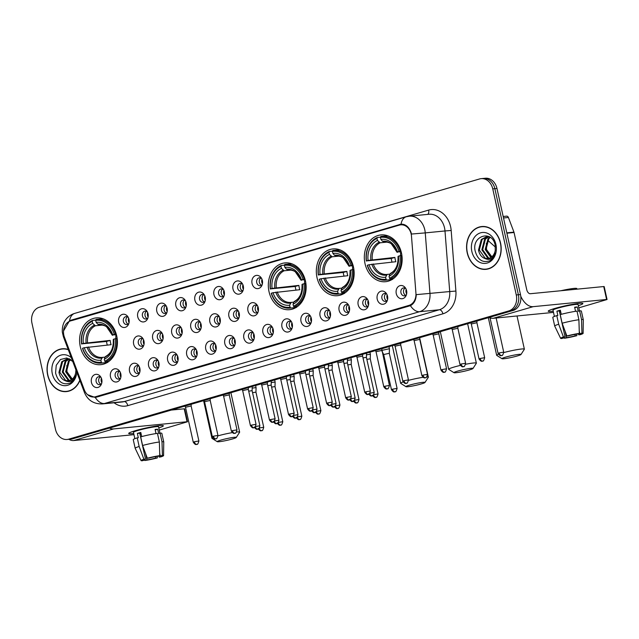 <?xml version="1.0" encoding="UTF-8"?>
<svg xmlns="http://www.w3.org/2000/svg" width="639" height="639" viewBox="0 0 639 639"><rect width="100%" height="100%" fill="white"/><g stroke="black" fill="none" stroke-linecap="round" stroke-linejoin="round"><path stroke-width="0.96" d="M269.003 291.6A23.499 18.866 -95.6 0 0 289.515 309.683A23.499 18.866 -95.6 0 0 305.458 280.976A23.499 18.866 -95.6 0 0 284.946 262.901A23.499 18.866 -95.6 0 0 269.003 291.6M317.008 277.614A23.499 18.866 -95.6 0 0 337.52 295.689A23.499 18.866 -95.6 0 0 353.463 266.99A23.499 18.866 -95.6 0 0 332.951 248.906A23.499 18.866 -95.6 0 0 317.008 277.614M365.013 263.619A23.499 18.866 -95.6 0 0 385.525 281.703A23.499 18.866 -95.6 0 0 401.468 253.004A23.499 18.866 -95.6 0 0 380.956 234.92A23.499 18.866 -95.6 0 0 365.013 263.619M80.274 346.594A23.499 18.866 -95.6 0 0 100.786 364.669A23.499 18.866 -95.6 0 0 116.729 335.97A23.499 18.866 -95.6 0 0 96.217 317.895A23.499 18.866 -95.6 0 0 80.274 346.594M120.819 373.895A6.654 5.344 84.4 0 1 120.332 378.879A6.654 5.344 84.4 0 1 115.02 381.946A6.654 5.344 84.4 0 1 110.499 376.898A6.654 5.344 84.4 0 1 113.039 369.47A6.654 5.344 84.4 0 1 119.573 371.075A6.654 5.344 84.4 0 1 120.819 373.895M120.116 371.962A3.994 3.203 -95.6 0 0 117.903 371.163A3.994 3.203 -95.6 0 0 115.196 376.044A3.994 3.203 -95.6 0 0 118.678 379.111A3.994 3.203 -95.6 0 0 120.699 377.897M139.869 368.344A6.654 5.344 84.4 0 1 139.382 373.328A6.654 5.344 84.4 0 1 134.078 376.395A6.654 5.344 84.4 0 1 129.549 371.347A6.654 5.344 84.4 0 1 132.089 363.918A6.654 5.344 84.4 0 1 138.623 365.524A6.654 5.344 84.4 0 1 139.869 368.344M139.174 366.411A3.994 3.203 -95.6 0 0 136.954 365.612A3.994 3.203 -95.6 0 0 134.246 370.492A3.994 3.203 -95.6 0 0 137.728 373.559A3.994 3.203 -95.6 0 0 139.749 372.345M158.919 362.792A6.654 5.344 84.4 0 1 158.44 367.776A6.654 5.344 84.4 0 1 153.128 370.844A6.654 5.344 84.4 0 1 148.599 365.796A6.654 5.344 84.4 0 1 151.139 358.367A6.654 5.344 84.4 0 1 157.673 359.973A6.654 5.344 84.4 0 1 158.919 362.792M158.224 360.859A3.994 3.203 -95.6 0 0 156.004 360.061A3.994 3.203 -95.6 0 0 153.296 364.941A3.994 3.203 -95.6 0 0 156.779 368.008A3.994 3.203 -95.6 0 0 158.799 366.794M177.969 357.241A6.654 5.344 84.4 0 1 177.49 362.225A6.654 5.344 84.4 0 1 172.179 365.292A6.654 5.344 84.4 0 1 167.658 360.244A6.654 5.344 84.4 0 1 170.19 352.816A6.654 5.344 84.4 0 1 176.723 354.421A6.654 5.344 84.4 0 1 177.969 357.241M177.275 355.308A3.994 3.203 -95.6 0 0 175.054 354.509A3.994 3.203 -95.6 0 0 172.346 359.39A3.994 3.203 -95.6 0 0 175.829 362.457A3.994 3.203 -95.6 0 0 177.85 361.243M197.02 351.69A6.654 5.344 84.4 0 1 196.54 356.674A6.654 5.344 84.4 0 1 191.229 359.741A6.654 5.344 84.4 0 1 186.708 354.693A6.654 5.344 84.4 0 1 189.248 347.265A6.654 5.344 84.4 0 1 195.774 348.87A6.654 5.344 84.4 0 1 197.02 351.69M196.325 349.757A3.994 3.203 -95.6 0 0 194.104 348.958A3.994 3.203 -95.6 0 0 191.396 353.83A3.994 3.203 -95.6 0 0 194.887 356.905A3.994 3.203 -95.6 0 0 196.908 355.691M216.07 346.138A6.654 5.344 84.4 0 1 215.591 351.123A6.654 5.344 84.4 0 1 210.279 354.19A6.654 5.344 84.4 0 1 205.758 349.142A6.654 5.344 84.4 0 1 208.298 341.713A6.654 5.344 84.4 0 1 214.832 343.319A6.654 5.344 84.4 0 1 216.07 346.138M215.375 344.205A3.994 3.203 -95.6 0 0 213.162 343.407A3.994 3.203 -95.6 0 0 210.455 348.279A3.994 3.203 -95.6 0 0 213.937 351.354A3.994 3.203 -95.6 0 0 215.958 350.14M235.128 340.587A6.654 5.344 84.4 0 1 234.641 345.571A6.654 5.344 84.4 0 1 229.329 348.638A6.654 5.344 84.4 0 1 224.808 343.59A6.654 5.344 84.4 0 1 227.348 336.162A6.654 5.344 84.4 0 1 233.882 337.767A6.654 5.344 84.4 0 1 235.128 340.587M234.425 338.654A3.994 3.203 -95.6 0 0 232.213 337.855A3.994 3.203 -95.6 0 0 229.505 342.728A3.994 3.203 -95.6 0 0 232.987 345.803A3.994 3.203 -95.6 0 0 235.008 344.589M254.178 335.036A6.654 5.344 84.4 0 1 253.691 340.02A6.654 5.344 84.4 0 1 248.379 343.087A6.654 5.344 84.4 0 1 243.858 338.039A6.654 5.344 84.4 0 1 246.398 330.611A6.654 5.344 84.4 0 1 252.932 332.216A6.654 5.344 84.4 0 1 254.178 335.036M253.475 333.103A3.994 3.203 -95.6 0 0 251.263 332.304A3.994 3.203 -95.6 0 0 248.555 337.176A3.994 3.203 -95.6 0 0 252.038 340.252A3.994 3.203 -95.6 0 0 254.058 339.037M273.228 329.484A6.654 5.344 84.4 0 1 272.741 334.469A6.654 5.344 84.4 0 1 267.429 337.536A6.654 5.344 84.4 0 1 262.909 332.488A6.654 5.344 84.4 0 1 265.449 325.059A6.654 5.344 84.4 0 1 271.982 326.665A6.654 5.344 84.4 0 1 273.228 329.484M272.534 327.551A3.994 3.203 -95.6 0 0 270.313 326.753A3.994 3.203 -95.6 0 0 267.605 331.625A3.994 3.203 -95.6 0 0 271.088 334.7A3.994 3.203 -95.6 0 0 273.109 333.486M292.279 323.933A6.654 5.344 84.4 0 1 291.791 328.917A6.654 5.344 84.4 0 1 286.488 331.984A6.654 5.344 84.4 0 1 281.959 326.936A6.654 5.344 84.4 0 1 284.499 319.508A6.654 5.344 84.4 0 1 291.033 321.113A6.654 5.344 84.4 0 1 292.279 323.933M291.584 322A3.994 3.203 -95.6 0 0 289.363 321.201A3.994 3.203 -95.6 0 0 286.655 326.074A3.994 3.203 -95.6 0 0 290.138 329.149A3.994 3.203 -95.6 0 0 292.159 327.935M311.329 318.374A6.654 5.344 84.4 0 1 310.85 323.366A6.654 5.344 84.4 0 1 305.538 326.433A6.654 5.344 84.4 0 1 301.017 321.385A6.654 5.344 84.4 0 1 303.549 313.957A6.654 5.344 84.4 0 1 310.083 315.562A6.654 5.344 84.4 0 1 311.329 318.374M310.634 316.449A3.994 3.203 -95.6 0 0 308.413 315.65A3.994 3.203 -95.6 0 0 305.706 320.522A3.994 3.203 -95.6 0 0 309.188 323.598A3.994 3.203 -95.6 0 0 311.209 322.383M330.379 312.822A6.654 5.344 84.4 0 1 329.9 317.815A6.654 5.344 84.4 0 1 324.588 320.882A6.654 5.344 84.4 0 1 320.067 315.834A6.654 5.344 84.4 0 1 322.607 308.405A6.654 5.344 84.4 0 1 329.133 310.011A6.654 5.344 84.4 0 1 330.379 312.822M329.684 310.897A3.994 3.203 -95.6 0 0 327.464 310.099A3.994 3.203 -95.6 0 0 324.756 314.971A3.994 3.203 -95.6 0 0 328.238 318.046A3.994 3.203 -95.6 0 0 330.267 316.832M349.429 307.271A6.654 5.344 84.4 0 1 348.95 312.263A6.654 5.344 84.4 0 1 343.638 315.331A6.654 5.344 84.4 0 1 339.117 310.282A6.654 5.344 84.4 0 1 341.657 302.854A6.654 5.344 84.4 0 1 348.183 304.46A6.654 5.344 84.4 0 1 349.429 307.271M348.734 305.346A3.994 3.203 -95.6 0 0 346.522 304.547A3.994 3.203 -95.6 0 0 343.814 309.42A3.994 3.203 -95.6 0 0 347.296 312.495A3.994 3.203 -95.6 0 0 349.317 311.281M368.487 301.72A6.654 5.344 84.4 0 1 368 306.712A6.654 5.344 84.4 0 1 362.688 309.779A6.654 5.344 84.4 0 1 358.167 304.731A6.654 5.344 84.4 0 1 360.708 297.303A6.654 5.344 84.4 0 1 367.241 298.908A6.654 5.344 84.4 0 1 368.487 301.72M367.784 299.795A3.994 3.203 -95.6 0 0 365.572 298.996A3.994 3.203 -95.6 0 0 362.864 303.868A3.994 3.203 -95.6 0 0 366.347 306.944A3.994 3.203 -95.6 0 0 368.368 305.73M387.538 296.169A6.654 5.344 84.4 0 1 387.05 301.161A6.654 5.344 84.4 0 1 381.739 304.228A6.654 5.344 84.4 0 1 377.218 299.18A6.654 5.344 84.4 0 1 379.758 291.751A6.654 5.344 84.4 0 1 386.291 293.357A6.654 5.344 84.4 0 1 387.538 296.169M386.835 294.244A3.994 3.203 -95.6 0 0 384.622 293.445A3.994 3.203 -95.6 0 0 381.914 298.317A3.994 3.203 -95.6 0 0 385.397 301.392A3.994 3.203 -95.6 0 0 387.418 300.178M406.588 290.617A6.654 5.344 84.4 0 1 406.1 295.609A6.654 5.344 84.4 0 1 400.789 298.677A6.654 5.344 84.4 0 1 396.268 293.628A6.654 5.344 84.4 0 1 398.808 286.2A6.654 5.344 84.4 0 1 405.342 287.806A6.654 5.344 84.4 0 1 406.588 290.617M405.893 288.692A3.994 3.203 -95.6 0 0 403.672 287.893A3.994 3.203 -95.6 0 0 400.965 292.766A3.994 3.203 -95.6 0 0 404.447 295.841A3.994 3.203 -95.6 0 0 406.468 294.627M101.769 379.446A6.654 5.344 84.4 0 1 101.281 384.43A6.654 5.344 84.4 0 1 95.97 387.498A6.654 5.344 84.4 0 1 91.449 382.449A6.654 5.344 84.4 0 1 93.989 375.021A6.654 5.344 84.4 0 1 100.523 376.627A6.654 5.344 84.4 0 1 101.769 379.446M101.066 377.513A3.994 3.203 -95.6 0 0 98.853 376.714A3.994 3.203 -95.6 0 0 96.146 381.595A3.994 3.203 -95.6 0 0 99.628 384.662A3.994 3.203 -95.6 0 0 101.649 383.448M143.967 341.074A6.654 5.344 84.4 0 1 143.479 346.058A6.654 5.344 84.4 0 1 138.168 349.126A6.654 5.344 84.4 0 1 133.647 344.078A6.654 5.344 84.4 0 1 136.187 336.649A6.654 5.344 84.4 0 1 142.721 338.255A6.654 5.344 84.4 0 1 143.967 341.074M143.264 339.141A3.994 3.203 -95.6 0 0 141.051 338.351A3.994 3.203 -95.6 0 0 138.343 343.223A3.994 3.203 -95.6 0 0 141.826 346.29A3.994 3.203 -95.6 0 0 143.847 345.076M163.017 335.523A6.654 5.344 84.4 0 1 162.53 340.507A6.654 5.344 84.4 0 1 157.218 343.574A6.654 5.344 84.4 0 1 152.697 338.526A6.654 5.344 84.4 0 1 155.237 331.098A6.654 5.344 84.4 0 1 161.771 332.703A6.654 5.344 84.4 0 1 163.017 335.523M162.322 333.59A3.994 3.203 -95.6 0 0 160.101 332.791A3.994 3.203 -95.6 0 0 157.394 337.672A3.994 3.203 -95.6 0 0 160.876 340.739A3.994 3.203 -95.6 0 0 162.897 339.525M182.067 329.972A6.654 5.344 84.4 0 1 181.58 334.956A6.654 5.344 84.4 0 1 176.276 338.023A6.654 5.344 84.4 0 1 171.747 332.975A6.654 5.344 84.4 0 1 174.287 325.547A6.654 5.344 84.4 0 1 180.821 327.152A6.654 5.344 84.4 0 1 182.067 329.972M181.372 328.039A3.994 3.203 -95.6 0 0 179.152 327.24A3.994 3.203 -95.6 0 0 176.444 332.12A3.994 3.203 -95.6 0 0 179.926 335.187A3.994 3.203 -95.6 0 0 181.947 333.973M201.117 324.42A6.654 5.344 84.4 0 1 200.638 329.404A6.654 5.344 84.4 0 1 195.326 332.472A6.654 5.344 84.4 0 1 190.805 327.424A6.654 5.344 84.4 0 1 193.337 319.995A6.654 5.344 84.4 0 1 199.871 321.601A6.654 5.344 84.4 0 1 201.117 324.42M200.422 322.487A3.994 3.203 -95.6 0 0 198.202 321.689A3.994 3.203 -95.6 0 0 195.494 326.569A3.994 3.203 -95.6 0 0 198.977 329.636A3.994 3.203 -95.6 0 0 200.997 328.422M220.167 318.869A6.654 5.344 84.4 0 1 219.688 323.853A6.654 5.344 84.4 0 1 214.377 326.92A6.654 5.344 84.4 0 1 209.856 321.872A6.654 5.344 84.4 0 1 212.396 314.444A6.654 5.344 84.4 0 1 218.921 316.049A6.654 5.344 84.4 0 1 220.167 318.869M219.473 316.936A3.994 3.203 -95.6 0 0 217.252 316.137A3.994 3.203 -95.6 0 0 214.544 321.018A3.994 3.203 -95.6 0 0 218.027 324.085A3.994 3.203 -95.6 0 0 220.048 322.871M239.218 313.318A6.654 5.344 84.4 0 1 238.738 318.302A6.654 5.344 84.4 0 1 233.427 321.369A6.654 5.344 84.4 0 1 228.906 316.321A6.654 5.344 84.4 0 1 231.446 308.893A6.654 5.344 84.4 0 1 237.972 310.498A6.654 5.344 84.4 0 1 239.218 313.318M238.523 311.385A3.994 3.203 -95.6 0 0 236.302 310.586A3.994 3.203 -95.6 0 0 233.602 315.466A3.994 3.203 -95.6 0 0 237.085 318.534A3.994 3.203 -95.6 0 0 239.106 317.319M258.276 307.766A6.654 5.344 84.4 0 1 257.789 312.751A6.654 5.344 84.4 0 1 252.477 315.818A6.654 5.344 84.4 0 1 247.956 310.77A6.654 5.344 84.4 0 1 250.496 303.341A6.654 5.344 84.4 0 1 257.03 304.947A6.654 5.344 84.4 0 1 258.276 307.766M257.573 305.833A3.994 3.203 -95.6 0 0 255.36 305.035A3.994 3.203 -95.6 0 0 252.653 309.915A3.994 3.203 -95.6 0 0 256.135 312.982A3.994 3.203 -95.6 0 0 258.156 311.768M129.006 319.356A6.654 5.344 84.4 0 1 128.527 324.34A6.654 5.344 84.4 0 1 123.215 327.416A6.654 5.344 84.4 0 1 118.694 322.36A6.654 5.344 84.4 0 1 121.234 314.931A6.654 5.344 84.4 0 1 127.76 316.537A6.654 5.344 84.4 0 1 129.006 319.356M128.311 317.423A3.994 3.203 -95.6 0 0 126.091 316.632A3.994 3.203 -95.6 0 0 123.383 321.505A3.994 3.203 -95.6 0 0 126.873 324.572A3.994 3.203 -95.6 0 0 128.894 323.366M148.056 313.805A6.654 5.344 84.4 0 1 147.577 318.789A6.654 5.344 84.4 0 1 142.265 321.864A6.654 5.344 84.4 0 1 137.744 316.808A6.654 5.344 84.4 0 1 140.284 309.38A6.654 5.344 84.4 0 1 146.818 310.985A6.654 5.344 84.4 0 1 148.056 313.805M147.361 311.872A3.994 3.203 -95.6 0 0 145.149 311.081A3.994 3.203 -95.6 0 0 142.441 315.954A3.994 3.203 -95.6 0 0 145.924 319.021A3.994 3.203 -95.6 0 0 147.944 317.815M167.114 308.254A6.654 5.344 84.4 0 1 166.627 313.238A6.654 5.344 84.4 0 1 161.316 316.313A6.654 5.344 84.4 0 1 156.795 311.257A6.654 5.344 84.4 0 1 159.335 303.829A6.654 5.344 84.4 0 1 165.868 305.434A6.654 5.344 84.4 0 1 167.114 308.254M166.412 306.321A3.994 3.203 -95.6 0 0 164.199 305.53A3.994 3.203 -95.6 0 0 161.491 310.402A3.994 3.203 -95.6 0 0 164.974 313.469A3.994 3.203 -95.6 0 0 166.995 312.263M186.165 302.702A6.654 5.344 84.4 0 1 185.677 307.686A6.654 5.344 84.4 0 1 180.366 310.762A6.654 5.344 84.4 0 1 175.845 305.706A6.654 5.344 84.4 0 1 178.385 298.277A6.654 5.344 84.4 0 1 184.919 299.883A6.654 5.344 84.4 0 1 186.165 302.702M185.462 300.769A3.994 3.203 -95.6 0 0 183.249 299.979A3.994 3.203 -95.6 0 0 180.541 304.851A3.994 3.203 -95.6 0 0 184.024 307.918A3.994 3.203 -95.6 0 0 186.045 306.712M205.215 297.151A6.654 5.344 84.4 0 1 204.728 302.135A6.654 5.344 84.4 0 1 199.416 305.21A6.654 5.344 84.4 0 1 194.895 300.154A6.654 5.344 84.4 0 1 197.435 292.726A6.654 5.344 84.4 0 1 203.969 294.331A6.654 5.344 84.4 0 1 205.215 297.151M204.52 295.218A3.994 3.203 -95.6 0 0 202.299 294.427A3.994 3.203 -95.6 0 0 199.592 299.3A3.994 3.203 -95.6 0 0 203.074 302.367A3.994 3.203 -95.6 0 0 205.095 301.161M224.265 291.6A6.654 5.344 84.4 0 1 223.778 296.584A6.654 5.344 84.4 0 1 218.474 299.659A6.654 5.344 84.4 0 1 213.945 294.603A6.654 5.344 84.4 0 1 216.485 287.175A6.654 5.344 84.4 0 1 223.019 288.78A6.654 5.344 84.4 0 1 224.265 291.6M223.57 289.667A3.994 3.203 -95.6 0 0 221.35 288.876A3.994 3.203 -95.6 0 0 218.642 293.748A3.994 3.203 -95.6 0 0 222.124 296.815A3.994 3.203 -95.6 0 0 224.145 295.609M243.315 286.048A6.654 5.344 84.4 0 1 242.836 291.033A6.654 5.344 84.4 0 1 237.524 294.108A6.654 5.344 84.4 0 1 233.003 289.052A6.654 5.344 84.4 0 1 235.535 281.623A6.654 5.344 84.4 0 1 242.069 283.229A6.654 5.344 84.4 0 1 243.315 286.048M242.62 284.115A3.994 3.203 -95.6 0 0 240.4 283.325A3.994 3.203 -95.6 0 0 237.692 288.197A3.994 3.203 -95.6 0 0 241.175 291.264A3.994 3.203 -95.6 0 0 243.195 290.058M262.365 280.497A6.654 5.344 84.4 0 1 261.886 285.481A6.654 5.344 84.4 0 1 256.574 288.556A6.654 5.344 84.4 0 1 252.054 283.5A6.654 5.344 84.4 0 1 254.594 276.072A6.654 5.344 84.4 0 1 261.119 277.677A6.654 5.344 84.4 0 1 262.365 280.497M261.671 278.564A3.994 3.203 -95.6 0 0 259.45 277.773A3.994 3.203 -95.6 0 0 256.742 282.646A3.994 3.203 -95.6 0 0 260.225 285.713A3.994 3.203 -95.6 0 0 262.254 284.507M119.956 378.631A3.994 3.203 84.4 0 1 117.824 375.78A3.994 3.203 84.4 0 1 119.253 371.395M139.006 373.08A3.994 3.203 84.4 0 1 136.882 370.229A3.994 3.203 84.4 0 1 138.304 365.843M158.065 367.529A3.994 3.203 84.4 0 1 155.932 364.677A3.994 3.203 84.4 0 1 157.354 360.292M177.115 361.97A3.994 3.203 84.4 0 1 174.982 359.126A3.994 3.203 84.4 0 1 176.404 354.741M196.165 356.418A3.994 3.203 84.4 0 1 194.032 353.575A3.994 3.203 84.4 0 1 195.454 349.19M215.215 350.867A3.994 3.203 84.4 0 1 213.083 348.023A3.994 3.203 84.4 0 1 214.512 343.638M234.265 345.316A3.994 3.203 84.4 0 1 232.133 342.472A3.994 3.203 84.4 0 1 233.562 338.079M253.316 339.764A3.994 3.203 84.4 0 1 251.183 336.921A3.994 3.203 84.4 0 1 252.613 332.528M272.366 334.213A3.994 3.203 84.4 0 1 270.233 331.369A3.994 3.203 84.4 0 1 271.663 326.976M291.424 328.662A3.994 3.203 84.4 0 1 289.291 325.818A3.994 3.203 84.4 0 1 290.713 321.425M310.474 323.11A3.994 3.203 84.4 0 1 308.341 320.267A3.994 3.203 84.4 0 1 309.763 315.874M329.524 317.559A3.994 3.203 84.4 0 1 327.392 314.715A3.994 3.203 84.4 0 1 328.813 310.322M348.574 312.008A3.994 3.203 84.4 0 1 346.442 309.164A3.994 3.203 84.4 0 1 347.872 304.771M367.625 306.456A3.994 3.203 84.4 0 1 365.492 303.613A3.994 3.203 84.4 0 1 366.922 299.22M386.675 300.905A3.994 3.203 84.4 0 1 384.542 298.062A3.994 3.203 84.4 0 1 385.972 293.668M405.725 295.354A3.994 3.203 84.4 0 1 403.592 292.51A3.994 3.203 84.4 0 1 405.022 288.117M100.906 384.183A3.994 3.203 84.4 0 1 98.773 381.331A3.994 3.203 84.4 0 1 100.203 376.946M143.104 345.811A3.994 3.203 84.4 0 1 140.971 342.967A3.994 3.203 84.4 0 1 142.401 338.574M162.154 340.26A3.994 3.203 84.4 0 1 160.022 337.416A3.994 3.203 84.4 0 1 161.451 333.023M181.212 334.708A3.994 3.203 84.4 0 1 179.08 331.857A3.994 3.203 84.4 0 1 180.502 327.472M200.263 329.157A3.994 3.203 84.4 0 1 198.13 326.305A3.994 3.203 84.4 0 1 199.552 321.92M219.313 323.606A3.994 3.203 84.4 0 1 217.18 320.754A3.994 3.203 84.4 0 1 218.602 316.369M238.363 318.054A3.994 3.203 84.4 0 1 236.23 315.203A3.994 3.203 84.4 0 1 237.652 310.818M257.413 312.503A3.994 3.203 84.4 0 1 255.281 309.651A3.994 3.203 84.4 0 1 256.71 305.266M128.151 324.093A3.994 3.203 84.4 0 1 126.019 321.249A3.994 3.203 84.4 0 1 127.441 316.856M147.202 318.541A3.994 3.203 84.4 0 1 145.069 315.698A3.994 3.203 84.4 0 1 146.499 311.305M166.252 312.99A3.994 3.203 84.4 0 1 164.119 310.147A3.994 3.203 84.4 0 1 165.549 305.754M185.302 307.439A3.994 3.203 84.4 0 1 183.169 304.595A3.994 3.203 84.4 0 1 184.599 300.202M204.352 301.888A3.994 3.203 84.4 0 1 202.22 299.044A3.994 3.203 84.4 0 1 203.649 294.651M223.41 296.336A3.994 3.203 84.4 0 1 221.278 293.493A3.994 3.203 84.4 0 1 222.699 289.1M242.461 290.785A3.994 3.203 84.4 0 1 240.328 287.941A3.994 3.203 84.4 0 1 241.75 283.548M261.511 285.234A3.994 3.203 84.4 0 1 259.378 282.39A3.994 3.203 84.4 0 1 260.8 277.997M64.443 337.248A11.973 9.609 84.4 0 1 63.852 335.267A11.973 9.609 84.4 0 1 70.562 320.914L399.311 225.12A11.973 9.609 84.4 0 1 400.733 224.848A11.973 9.609 84.4 0 1 411.484 236.118L415.925 293.125A11.973 9.609 84.4 0 1 408.92 305.41L95.562 396.723A11.973 9.609 84.4 0 1 94.149 396.995A11.973 9.609 84.4 0 1 84.284 389.766L64.443 337.248M68.205 349.485A21.51 17.269 -95.6 0 0 62.255 348.782A21.51 17.269 -95.6 0 0 47.661 375.045A21.51 17.269 -95.6 0 0 66.432 391.595A21.51 17.269 -95.6 0 0 79.899 380.429M66.025 391.403A21.51 17.269 -95.6 0 0 67.478 391.451M467.205 252.796A21.51 17.269 -95.6 0 0 485.975 269.338A21.51 17.269 -95.6 0 0 500.561 243.076A21.51 17.269 -95.6 0 0 481.79 226.533A21.51 17.269 -95.6 0 0 467.205 252.796M485.568 269.155A21.51 17.269 -95.6 0 0 487.022 269.195M63.549 330.914L69.523 320.754L70.921 320.219L401.044 224.153M72.231 320.49L402.402 224.161L399.679 224.425M95.275 397.506L410.414 305.674C414.088 303.653 416.037 299.971 416.261 294.643L449.712 291.56L444.992 230.959L425.254 232.892A17.74 14.242 84.4 0 0 424.799 229.832A17.74 14.242 84.4 0 0 409.319 216.19L406.228 216.781A15.52 9.146 -106.2 0 0 401.028 224.153C405.509 224.081 408.832 226.805 410.997 232.324L411.476 234.05L425.254 232.892L429.975 293.485A17.74 14.242 84.4 0 1 419.591 311.688L104.453 403.513A15.52 9.146 -106.2 0 1 95.275 397.506L87.575 394.678M67.079 439.472L71.288 439.057A13.299 10.679 -95.6 0 0 72.862 438.753L513.037 310.49A13.299 10.679 -95.6 0 0 520.481 294.547L496.966 188.473L494.866 188.681A13.299 10.679 -95.6 0 0 483.252 178.449A13.299 10.679 -95.6 0 1 494.866 188.681L518.381 294.755L494.866 188.681L492.757 188.888A13.299 10.679 -95.6 0 0 481.151 178.648A13.299 10.679 -95.6 0 0 479.569 178.96L39.402 307.223A13.299 10.679 -95.6 0 0 31.95 323.158L55.465 429.24A13.299 10.679 -95.6 0 0 67.079 439.472A13.299 10.679 -95.6 0 0 68.653 439.169L508.828 310.905A13.299 10.679 -95.6 0 0 516.272 294.962L492.757 188.888M513.037 310.49L510.928 310.698A13.299 10.679 -95.6 0 0 518.381 294.755A13.299 10.679 -95.6 0 1 510.928 310.698L70.753 438.961L508.828 310.905M69.18 439.265A13.299 10.679 -95.6 0 0 70.753 438.961A13.299 10.679 -95.6 0 1 69.18 439.265M482.852 226.47A21.51 17.269 -95.6 0 0 481.431 226.797M63.309 348.718A21.51 17.269 -95.6 0 0 61.887 349.046M496.966 188.473A13.299 10.679 -95.6 0 0 485.36 178.241L481.151 178.648M64.763 348.766A21.287 17.085 -95.6 0 0 64.379 348.798L62.271 349.006A21.287 17.085 -95.6 0 0 47.837 374.997A21.287 17.085 -95.6 0 0 66.408 391.372A21.287 17.085 -95.6 0 0 79.795 380.165M68.301 349.741A21.287 17.085 -95.6 0 0 62.271 349.006M73.309 380.381L66.999 371.858L66.815 365.516M71.328 379.814L65.641 371.722L68.429 361.083L70.41 359.382M71.736 379.534L66.48 371.642L69.268 361.003L70.769 359.629M69.667 380.612L68.117 380.189L62.302 372.05L65.09 361.41L69.084 358.767M70.09 380.461L68.948 380.109L63.141 371.97L65.921 361.331L69.459 358.838M72.71 361.402L66.768 357.984L60.465 359.509L56.248 365.284L55.569 373.016C58.085 382.01 62.918 385.365 70.066 383.088C72.91 381.491 74.867 378.871 75.929 375.229C73.549 381.116 69.986 382.937 65.25 380.692A11.087 8.898 -95.6 0 0 68.053 380.964A11.087 8.898 -95.6 0 0 75.714 372.609L75.913 369.893M65.25 380.692C61.975 379.47 59.874 376.698 58.964 372.377L61.743 361.738L67.399 358.751L69.379 358.798M68.397 380.924L65.609 380.437L59.794 372.297L62.582 361.658L67.822 358.719M71.312 357.712A15.52 12.46 -95.6 0 0 57.031 357.241A15.52 12.46 -95.6 0 0 52.302 373.695A15.52 12.46 -95.6 0 0 65.49 385.66A15.52 12.46 -95.6 0 0 76.784 372.194M66.408 391.372L68.517 391.164A21.287 17.085 -95.6 0 0 68.9 391.124M133.695 433.458A17.74 1.582 -12.5 0 1 128.854 433.17A17.74 1.582 -12.5 0 1 135.492 430.646A17.74 1.582 -12.5 0 1 163.073 425.582A17.74 1.582 -12.5 0 1 158.807 427.898A17.74 1.582 -12.5 0 0 163.328 425.774A17.74 1.582 -12.5 0 0 153.536 426.501A17.74 1.582 -12.5 0 0 135.492 430.646A17.74 1.582 -12.5 0 0 128.695 433.45A17.74 1.582 -12.5 0 0 133.695 433.458M68.852 439.297A17.74 10.456 73.8 0 0 73.757 440.535L133.958 434.656M109.509 428.082A17.74 10.456 73.8 0 0 113.646 428.913L187.067 421.74L184.2 408.808L171.34 410.062M184.2 408.808L184.639 408.824L187.507 421.764L159.295 430.087M187.507 421.764L187.067 421.74M155.381 456.645L155.7 458.075A8.866 0.791 -12.5 0 1 146.978 459.888L145.556 453.45M139.989 434.177A8.866 0.791 167.5 0 0 141.147 434.025L140.029 434.368M144.222 459.569L144.35 460.144A8.866 0.791 -12.5 0 1 143.663 459.992A8.866 0.791 -12.5 0 1 145.508 459.074L139.773 433.202A8.866 0.791 167.5 0 1 140.884 432.851M134.853 438.689L133.463 432.395A12.86 1.15 -12.5 0 1 138.383 430.359A12.86 1.15 -12.5 0 1 151.467 427.355A12.86 1.15 -12.5 0 1 158.568 426.828L159.974 433.146M144.35 460.144L142.233 460.759A11.526 1.03 -12.5 0 1 141.075 460.591L135.18 448.33A14.633 1.302 -12.5 0 1 135.172 448.306L133.255 439.68A14.633 1.302 -12.5 0 1 137.241 437.851L138.312 437.747L137.353 433.434A12.86 1.15 -12.5 0 1 138.959 432.946A12.86 1.15 -12.5 0 1 140.788 432.435L141.706 436.581M159.71 453.363L160.301 456.006L162.418 455.391L161.987 441.741L160.077 433.114L158.68 433.522L157.729 429.208A12.86 1.15 -12.5 0 0 155.093 429.464L156.004 433.577M140.684 436.852A14.633 1.302 -12.5 0 1 157.45 433.37L159.359 441.996L159.782 455.647L157.665 456.262A8.866 0.791 -12.5 0 0 148.951 458.067L147.329 458.227L142.593 445.479L140.684 436.852M160.077 433.114A14.633 1.302 -12.5 0 1 161.835 433.346L163.744 441.972A14.633 1.302 -12.5 0 1 163.744 441.996A14.633 1.302 -12.5 0 0 161.987 441.741M137.241 437.851L139.15 446.477L143.887 459.233L145.508 459.074M135.172 448.306A14.633 1.302 -12.5 0 1 139.15 446.477M142.593 445.479A14.633 1.302 -12.5 0 1 159.359 441.996M141.075 460.591A11.526 1.03 -12.5 0 1 143.887 459.233M147.329 458.227A11.526 1.03 -12.5 0 1 159.782 455.647M162.418 455.391A11.526 1.03 -12.5 0 1 163.584 455.599A11.526 1.03 -12.5 0 1 160.756 456.917L159.143 457.077L158.879 455.911M160.301 456.006A8.866 0.791 -12.5 0 1 160.98 456.158A8.866 0.791 -12.5 0 1 159.143 457.077M155.7 458.075L157.322 457.915L157.202 456.334M157.322 457.915A11.526 1.03 -12.5 0 1 144.869 460.503L146.978 459.888M144.422 459.481L144.869 460.503M137.353 433.434L139.773 433.202M155.205 429.943L157.729 429.208M484.306 226.518A21.287 17.085 -95.6 0 0 483.923 226.549L481.814 226.749A21.287 17.085 -95.6 0 0 467.373 252.748A21.287 17.085 -95.6 0 0 485.952 269.123A21.287 17.085 -95.6 0 0 500.393 243.124A21.287 17.085 -95.6 0 0 481.814 226.749M492.853 258.124L486.543 249.609L486.359 243.267M490.872 257.557L485.185 249.474L487.972 238.834L489.945 237.133M491.279 257.277L486.023 249.394L488.811 238.746L490.305 237.381M489.21 258.364L487.653 257.94L481.846 249.801L484.634 239.162L488.627 236.51M489.634 258.204L488.492 257.86L482.677 249.721L485.464 239.074L489.003 236.59M484.793 258.436A11.087 8.898 -95.6 0 0 487.589 258.715A11.087 8.898 -95.6 0 0 495.257 250.352L495.161 245.128C492.182 229.353 471.694 235.663 475.104 250.768C477.621 259.753 482.461 263.116 489.61 260.84C492.453 259.234 494.41 256.614 495.473 252.98C493.092 258.859 489.53 260.68 484.793 258.436C481.518 257.213 479.418 254.442 478.499 250.129L481.287 239.481L486.942 236.502L488.915 236.55M487.932 258.667L485.153 258.18L479.338 250.049L482.125 239.401L487.357 236.47M471.846 251.446A15.52 12.46 -95.6 0 0 487.23 263.028A15.52 12.46 -95.6 0 0 495.92 244.425A15.52 12.46 -95.6 0 0 480.536 232.844A15.52 12.46 -95.6 0 0 471.846 251.446M485.952 269.123L488.052 268.915A21.287 17.085 -95.6 0 0 488.444 268.875M232.532 438.945A9.753 0.871 167.5 0 0 236.238 437.483A9.753 0.871 167.5 0 0 231.254 437.731A9.753 0.871 167.5 0 0 220.95 440.079A9.753 0.871 167.5 0 0 217.268 441.693A9.753 0.871 167.5 0 0 222.995 441.15A9.753 0.871 167.5 0 0 232.532 438.945M218.003 435.838A14.194 1.262 -12.5 0 1 232.253 432.627M236.63 432.012A14.194 1.262 -12.5 0 1 239.633 432.124A14.194 1.262 -12.5 0 1 239.609 432.252L236.238 437.483M107.312 362.497L102.032 363.008L101.313 362.193A21.111 16.949 -95.6 0 1 82.703 348.183L84.292 347.72A19.066 15.304 -95.6 0 0 100.866 360.196L102.416 357.385L105.06 357.129L104.309 359.198A19.066 15.304 -95.6 0 0 113.67 339.157L117.161 338.374M107.272 345.068A21.063 16.91 84.4 0 1 106.905 343.63A21.063 16.91 84.4 0 1 106.521 341.442L81.744 343.87A21.111 16.949 -95.6 0 1 92.264 321.369L92.703 323.366A19.066 15.304 -95.6 0 0 83.342 343.407L110.156 340.387A16.406 13.171 -95.6 0 0 110.515 342.576A16.406 13.171 -95.6 0 0 111.106 344.693L84.292 347.72M102.999 318.749A21.998 17.66 -95.6 0 0 102.528 318.789L96.896 319.34A21.998 17.66 -95.6 0 0 96.034 319.452L95.698 320.371A21.111 16.949 -95.6 0 1 114.301 334.381L115.523 334.133A21.998 17.66 -95.6 0 0 96.896 319.34M107.927 361.722L107.664 362.457M82.703 348.183L82.535 348.335A21.998 17.66 -95.6 0 0 101.17 363.12L106.801 362.569A21.998 17.66 -95.6 0 0 107.272 362.513M115.523 334.133L116.234 334.061M115.26 338.694A21.111 16.949 -95.6 0 1 104.748 361.195L105.467 362.009A21.998 17.66 -95.6 0 0 116.482 338.438M105.467 362.009L108.502 361.714M101.17 363.12A21.998 17.66 -95.6 0 0 102.032 363.008M114.301 334.381L112.712 334.844A19.066 15.304 -95.6 0 0 96.138 322.368L95.698 320.371M104.748 361.195L104.309 359.198M100.866 360.196L101.313 362.193M96.138 322.368L97.775 324.221L99.213 324.732M116.466 334.884L112.712 334.844M113.67 339.157L113.295 339.501A17.053 13.691 -95.6 0 1 105.06 357.113L105.595 356.45C111.082 353.495 113.646 347.856 113.271 339.533M112.76 335.243L112.336 335.187A17.053 13.691 -95.6 0 0 97.775 324.221M92.264 321.369L92.591 320.451A21.998 17.66 -95.6 0 0 81.584 344.022M92.591 320.451L95.778 320.139M83.342 343.407L81.744 343.87M102.655 325.059L95.403 325.77L92.703 323.366M116.002 334.932A16.406 13.171 -95.6 0 0 115.843 338.574M110.156 340.387L106.521 341.442M217.268 441.693L212.012 438.37A14.194 1.262 -12.5 0 1 211.932 438.266A14.194 1.262 -12.5 0 1 212.731 437.635M421.253 383.951A9.753 0.871 167.5 0 0 424.967 382.489A9.753 0.871 167.5 0 0 419.975 382.737A9.753 0.871 167.5 0 0 409.671 385.085A9.753 0.871 167.5 0 0 405.997 386.699A9.753 0.871 167.5 0 0 411.716 386.164A9.753 0.871 167.5 0 0 421.253 383.951M408.521 380.357A14.194 1.262 -12.5 0 1 423.018 377.314M426.828 376.906A14.194 1.262 -12.5 0 1 428.362 377.138A14.194 1.262 -12.5 0 1 428.33 377.258L424.967 382.489M296.041 307.503L290.753 308.014L290.034 307.199A21.111 16.949 -95.6 0 1 271.431 293.189L273.021 292.726A19.066 15.304 -95.6 0 0 289.595 305.202L291.136 302.391L293.78 302.135L293.029 304.204A19.066 15.304 -95.6 0 0 302.391 284.163L305.881 283.381M295.993 290.082A21.063 16.91 84.4 0 1 295.625 288.636A21.063 16.91 84.4 0 1 295.242 286.448L270.473 288.876A21.111 16.949 -95.6 0 1 280.984 266.375L281.424 268.372A19.066 15.304 -95.6 0 0 272.062 288.413L298.876 285.393A16.406 13.171 -95.6 0 0 299.244 287.582A16.406 13.171 -95.6 0 0 299.835 289.707L273.021 292.726M291.727 263.755A21.998 17.66 -95.6 0 0 291.248 263.795L285.617 264.346A21.998 17.66 -95.6 0 0 284.754 264.458L284.427 265.377A21.111 16.949 -95.6 0 1 303.03 279.387L304.244 279.139A21.998 17.66 -95.6 0 0 285.617 264.346M296.648 306.736L296.384 307.471M271.431 293.189L271.263 293.341A21.998 17.66 -95.6 0 0 289.89 308.126L295.522 307.575A21.998 17.66 -95.6 0 0 296.001 307.527M304.244 279.139L304.963 279.067M303.988 283.7A21.111 16.949 -95.6 0 1 293.477 306.201L294.196 307.016A21.998 17.66 -95.6 0 0 305.202 283.452M294.196 307.016L297.231 306.72M289.89 308.126A21.998 17.66 -95.6 0 0 290.753 308.014M303.03 279.387L301.44 279.85A19.066 15.304 -95.6 0 0 284.866 267.374L284.427 265.377M293.477 306.201L293.029 304.204M289.595 305.202L290.034 307.199M284.866 267.374L286.496 269.227L287.941 269.738M305.194 279.89L301.44 279.85M302.391 284.163L302.015 284.507A17.053 13.691 -95.6 0 1 293.788 302.119L294.315 301.464C299.811 298.501 302.367 292.862 301.999 284.539M301.48 280.249L301.057 280.194A17.053 13.691 -95.6 0 0 286.496 269.227M277.222 291.911A16.406 13.171 -95.6 0 0 290.945 302.415A16.406 13.171 -95.6 0 0 291.112 302.391L291.136 302.391M280.984 266.375L281.32 265.457A21.998 17.66 -95.6 0 0 270.305 289.028M281.32 265.457L284.507 265.145M272.062 288.413L270.473 288.876M291.376 270.065L284.131 270.776L281.424 268.372M304.723 279.938A16.406 13.171 -95.6 0 0 304.571 283.58M298.876 285.393L295.242 286.448M405.997 386.699L400.733 383.376A14.194 1.262 -12.5 0 1 400.653 383.28A14.194 1.262 -12.5 0 1 403.145 381.962M469.258 369.965A9.753 0.871 167.5 0 0 472.972 368.503A9.753 0.871 167.5 0 0 467.988 368.751A9.753 0.871 167.5 0 0 457.684 371.091A9.753 0.871 167.5 0 0 454.002 372.705A9.753 0.871 167.5 0 0 459.721 372.17A9.753 0.871 167.5 0 0 469.258 369.965M454.002 372.705L448.738 369.39A14.194 1.262 -12.5 0 1 448.658 369.286A14.194 1.262 -12.5 0 1 454.097 367.042A14.194 1.262 -12.5 0 1 460.36 365.412M465.647 364.262A14.194 1.262 -12.5 0 1 476.367 363.144A14.194 1.262 -12.5 0 1 476.335 363.272L472.972 368.503M344.046 293.509L338.758 294.028L338.039 293.213A21.111 16.949 -95.6 0 1 319.436 279.203L321.026 278.732A19.066 15.304 -95.6 0 0 337.6 291.216L339.141 288.405L341.785 288.141M343.998 276.088A21.063 16.91 84.4 0 1 343.638 274.642A21.063 16.91 84.4 0 1 343.247 272.462L318.478 274.89A21.111 16.949 -95.6 0 1 328.989 252.389L329.436 254.386A19.066 15.304 -95.6 0 0 320.067 274.427L346.889 271.399A16.406 13.171 -95.6 0 0 347.249 273.596A16.406 13.171 -95.6 0 0 347.84 275.713L321.026 278.732M339.732 249.769A21.998 17.66 -95.6 0 0 339.253 249.809L333.622 250.36A21.998 17.66 -95.6 0 0 332.767 250.472L332.432 251.391A21.111 16.949 -95.6 0 1 351.035 265.401L352.257 265.145A21.998 17.66 -95.6 0 0 333.622 250.36M344.661 292.742L344.389 293.477M319.436 279.203L319.268 279.347A21.998 17.66 -95.6 0 0 337.903 294.14L343.534 293.589A21.998 17.66 -95.6 0 0 344.006 293.533M352.257 265.145L352.968 265.081M353.886 269.394L351.993 269.714A21.111 16.949 -95.6 0 1 341.482 292.215L342.2 293.029A21.998 17.66 -95.6 0 0 353.207 269.458M342.2 293.029L345.236 292.726M337.903 294.14A21.998 17.66 -95.6 0 0 338.758 294.028M351.035 265.401L349.445 265.864A19.066 15.304 -95.6 0 0 332.871 253.379L332.432 251.391M341.482 292.215L341.034 290.218A19.066 15.304 -95.6 0 0 350.404 270.177L351.993 269.714M337.6 291.216L338.039 293.213M332.871 253.379L334.501 255.241L335.946 255.744M353.199 265.904L349.445 265.864M342.328 287.47L341.034 290.218M350.404 270.177L350.02 270.521C350.372 278.868 347.816 284.507 342.32 287.47M349.485 266.263L349.07 266.207A17.053 13.691 -95.6 0 0 334.501 255.241M328.989 252.389L329.325 251.47A21.998 17.66 -95.6 0 0 318.31 275.034M329.325 251.47L332.512 251.159M320.067 274.427L318.478 274.89M339.381 256.079L332.136 256.782L329.436 254.386M352.728 265.944A16.406 13.171 -95.6 0 0 352.576 269.594M346.889 271.399L343.247 272.462M517.263 355.971A9.753 0.871 167.5 0 0 520.977 354.509A9.753 0.871 167.5 0 0 515.992 354.765A9.753 0.871 167.5 0 0 505.689 357.105A9.753 0.871 167.5 0 0 502.006 358.719A9.753 0.871 167.5 0 0 507.733 358.183A9.753 0.871 167.5 0 0 517.263 355.971M503.772 352.576A14.194 1.262 -12.5 0 1 524.371 349.158A14.194 1.262 -12.5 0 1 524.347 349.277L520.977 354.509M392.05 279.523L386.763 280.042L386.044 279.227A21.111 16.949 -95.6 0 1 367.441 265.209L369.03 264.746A19.066 15.304 -95.6 0 0 385.605 277.23L387.154 274.411L389.798 274.155M392.011 262.102A21.063 16.91 84.4 0 1 391.643 260.656A21.063 16.91 84.4 0 1 391.252 258.476L366.482 260.896A21.111 16.949 -95.6 0 1 376.994 238.403L377.441 240.4A19.066 15.304 -95.6 0 0 368.08 260.432L394.894 257.413A16.406 13.171 -95.6 0 0 395.253 259.602A16.406 13.171 -95.6 0 0 395.845 261.726L369.03 264.746M387.737 235.783A21.998 17.66 -95.6 0 0 387.258 235.823L381.627 236.366A21.998 17.66 -95.6 0 0 380.772 236.478L380.437 237.396A21.111 16.949 -95.6 0 1 399.04 251.415L400.262 251.159A21.998 17.66 -95.6 0 0 381.627 236.366M392.666 278.756L392.394 279.491M367.441 265.209L367.273 265.361A21.998 17.66 -95.6 0 0 385.908 280.154L391.539 279.602A21.998 17.66 -95.6 0 0 392.011 279.547M400.262 251.159L400.972 251.087M401.899 255.408L399.998 255.728A21.111 16.949 -95.6 0 1 389.486 278.221L390.205 279.035A21.998 17.66 -95.6 0 0 401.212 255.472M390.205 279.035L393.241 278.74M385.908 280.154A21.998 17.66 -95.6 0 0 386.763 280.042M399.04 251.415L397.45 251.878A19.066 15.304 -95.6 0 0 380.876 239.393L380.437 237.396M389.486 278.221L389.047 276.224A19.066 15.304 -95.6 0 0 398.409 256.191L399.998 255.728M385.605 277.23L386.044 279.227M380.876 239.393L382.505 241.246L383.951 241.758M401.204 251.91L397.45 251.878M398.009 256.566C398.377 264.881 395.821 270.521 390.333 273.484L389.047 276.224M398.409 256.191L398.025 256.527A17.053 13.691 -95.6 0 1 389.798 274.139M397.498 252.277L397.075 252.213A17.053 13.691 -95.6 0 0 382.505 241.246M376.994 238.403L377.329 237.484A21.998 17.66 -95.6 0 0 366.323 261.047M377.329 237.484L380.517 237.173M368.08 260.432L366.482 260.896M387.394 242.085L380.141 242.796L377.441 240.4M400.741 251.958A16.406 13.171 -95.6 0 0 400.581 255.6M394.894 257.413L391.252 258.476M502.006 358.719L496.751 355.396A14.194 1.262 -12.5 0 1 496.671 355.3A14.194 1.262 -12.5 0 1 498.428 354.254M128.615 318.078A4.88 3.914 -95.6 0 0 128.487 321.137A4.88 3.914 -95.6 0 0 129.062 322.663M255.608 385.509L256.071 387.601L252.181 388.097M259.498 427.954L263.731 427.251L255.951 392.146L252.541 392.65M147.665 312.527A4.88 3.914 -95.6 0 0 147.537 315.586A4.88 3.914 -95.6 0 0 148.112 317.112M274.658 379.957L275.129 382.05L271.232 382.545M278.556 422.403L282.781 421.7L275.002 386.595L271.591 387.098M166.715 306.976A4.88 3.914 -95.6 0 0 166.587 310.035A4.88 3.914 -95.6 0 0 167.162 311.56M293.716 374.406L294.18 376.491L290.282 376.994M297.606 416.852L301.832 416.149L294.052 381.044L290.641 381.547M185.765 301.424A4.88 3.914 -95.6 0 0 185.645 304.483A4.88 3.914 -95.6 0 0 186.213 306.009M312.767 368.847L313.23 370.939L309.332 371.443M316.656 411.3L320.882 410.597L313.102 375.492L309.699 375.996M204.815 295.873A4.88 3.914 -95.6 0 0 204.696 298.932A4.88 3.914 -95.6 0 0 205.263 300.458M331.817 363.295L332.28 365.388L328.382 365.891M335.707 405.749L339.932 405.046L332.152 369.941L328.75 370.444M223.866 290.322A4.88 3.914 -95.6 0 0 223.746 293.381A4.88 3.914 -95.6 0 0 224.313 294.906M350.867 357.744L351.33 359.837L347.432 360.34M354.757 400.198L358.982 399.495L351.202 364.39L347.8 364.893M242.916 284.77A4.88 3.914 -95.6 0 0 242.796 287.83A4.88 3.914 -95.6 0 0 243.371 289.355M369.917 352.193L370.38 354.286L366.482 354.789M373.807 394.646L378.04 393.943L370.253 358.838L366.85 359.342M261.974 279.219A4.88 3.914 -95.6 0 0 261.846 282.278A4.88 3.914 -95.6 0 0 262.421 283.804M388.967 346.642L389.431 348.734L381.651 350.42M392.562 389.183L391.459 389.638C394.071 393.408 394.854 391.387 394.678 391.867L395.078 391.779A2.883 1.701 73.8 0 1 394.894 391.819A2.883 1.701 -106.2 0 1 392.562 389.183L397.091 388.392L389.311 353.287L383.68 354.541L381.651 350.476L376.028 351.73L375.452 350.587M143.567 339.796A4.88 3.914 -95.6 0 0 143.44 342.855A4.88 3.914 -95.6 0 0 144.015 344.381M255.656 426.485L259.889 425.782L252.109 390.677L248.699 391.172M162.618 334.245A4.88 3.914 -95.6 0 0 162.498 337.304A4.88 3.914 -95.6 0 0 163.065 338.83M274.714 420.933L278.939 420.23L271.16 385.125L267.749 385.621M181.668 328.694A4.88 3.914 -95.6 0 0 181.548 331.753A4.88 3.914 -95.6 0 0 182.115 333.278M293.764 415.382L297.99 414.679L290.21 379.574L286.799 380.069M200.718 323.142A4.88 3.914 -95.6 0 0 200.598 326.202A4.88 3.914 -95.6 0 0 201.173 327.727M312.814 409.831L317.04 409.128L309.26 374.023L305.857 374.518M219.776 317.591A4.88 3.914 -95.6 0 0 219.648 320.65A4.88 3.914 -95.6 0 0 220.223 322.176M331.865 404.279L336.09 403.576L328.31 368.471L324.908 368.967M238.826 312.04A4.88 3.914 -95.6 0 0 238.698 315.099A4.88 3.914 -95.6 0 0 239.274 316.624M350.915 398.728L355.14 398.025L347.36 362.92L343.958 363.415M257.876 306.488A4.88 3.914 -95.6 0 0 257.749 309.548A4.88 3.914 -95.6 0 0 258.324 311.073M369.965 393.177L374.198 392.474L366.411 357.369L363.008 357.864M101.369 378.168A4.88 3.914 -95.6 0 0 101.242 381.227A4.88 3.914 -95.6 0 0 101.817 382.753M194.368 441.757L193.266 442.212C195.877 445.982 196.66 443.961 196.485 444.44L196.884 444.353A2.883 1.701 73.8 0 1 196.7 444.393A2.883 1.701 -106.2 0 1 194.368 441.757L198.889 440.966L191.141 405.989L185.51 407.243L184.943 406.1M553.238 311.209A17.74 1.582 -12.5 0 1 548.398 310.913A17.74 1.582 -12.5 0 1 555.027 308.389A17.74 1.582 -12.5 0 1 582.608 303.333A17.74 1.582 -12.5 0 1 578.343 305.642A17.74 1.582 -12.5 0 0 582.872 303.525A17.74 1.582 -12.5 0 0 573.071 304.252A17.74 1.582 -12.5 0 0 555.027 308.389A17.74 1.582 -12.5 0 0 548.238 311.201A17.74 1.582 -12.5 0 0 553.238 311.209M489.154 317.447A17.74 10.456 73.8 0 0 493.3 318.286L553.502 312.407M520.769 296.24A17.74 10.456 73.8 0 0 533.19 306.656L606.603 299.491L603.735 286.552L530.322 293.724A4.433 2.612 -106.2 0 1 526.736 289.667L514.06 232.508L506.887 233.211M603.735 286.552L604.182 286.576L607.05 299.515L578.83 307.838M607.05 299.515L606.603 299.491M506.328 216.198A2.221 1.781 84.4 0 1 506.591 216.15A2.221 1.781 84.4 0 1 508.42 217.484L513.956 232.141A2.221 1.781 84.4 0 1 514.06 232.508M574.924 334.389L575.244 335.826A8.866 0.791 -12.5 0 1 566.521 337.632L565.092 331.202M559.532 311.928A8.866 0.791 167.5 0 0 560.683 311.776L559.572 312.12M563.766 337.32L563.894 337.895A8.866 0.791 -12.5 0 1 563.207 337.743A8.866 0.791 -12.5 0 1 565.052 336.825L559.317 310.945A8.866 0.791 167.5 0 1 560.427 310.594M554.396 316.441L552.999 310.147A12.86 1.15 -12.5 0 1 557.927 308.11A12.86 1.15 -12.5 0 1 571.002 305.107A12.86 1.15 -12.5 0 1 578.111 304.579L579.509 310.897M563.894 337.895L561.777 338.51A11.526 1.03 -12.5 0 1 560.619 338.335L554.716 326.082A14.633 1.302 -12.5 0 1 554.708 326.05L552.799 317.431A14.633 1.302 -12.5 0 1 556.785 315.602L557.847 315.498L556.896 311.185A12.86 1.15 -12.5 0 1 558.502 310.698A12.86 1.15 -12.5 0 1 560.331 310.187L561.25 314.324M579.254 331.106L579.837 333.75L581.953 333.135L581.53 319.492L579.621 310.866L578.223 311.273L577.265 306.96A12.86 1.15 -12.5 0 0 574.637 307.215L575.547 311.329M560.882 290.737A15.08 1.342 -12.5 0 1 576.833 288.58L576.969 289.171M560.219 314.596A14.633 1.302 -12.5 0 1 576.985 311.121L578.902 319.748L579.325 333.39L577.209 334.013A8.866 0.791 -12.5 0 0 568.486 335.818L566.873 335.978L562.136 323.222L560.219 314.596M579.621 310.866A14.633 1.302 -12.5 0 1 581.37 311.097L583.287 319.716A14.633 1.302 -12.5 0 1 583.287 319.748L583.119 333.35A11.526 1.03 -12.5 0 1 580.3 334.668L578.678 334.82L578.423 333.654M556.785 315.602L558.694 324.229L563.43 336.977L565.052 336.825M554.708 326.05A14.633 1.302 -12.5 0 1 558.694 324.229M562.136 323.222A14.633 1.302 -12.5 0 1 578.902 319.748M581.53 319.492A14.633 1.302 -12.5 0 1 583.287 319.716M560.619 338.335A11.526 1.03 -12.5 0 1 563.43 336.977M566.873 335.978A11.526 1.03 -12.5 0 1 579.325 333.39M581.953 333.135A11.526 1.03 -12.5 0 1 583.119 333.35M579.837 333.75A8.866 0.791 -12.5 0 1 580.524 333.901A8.866 0.791 -12.5 0 1 578.678 334.82M575.244 335.826L576.857 335.667L576.737 334.085M576.857 335.667A11.526 1.03 -12.5 0 1 564.405 338.255L566.521 337.632M563.965 337.232L564.405 338.255M556.896 311.185L559.317 310.945M574.741 307.694L577.265 306.96M120.42 372.617A4.88 3.914 -95.6 0 0 120.3 375.676A4.88 3.914 -95.6 0 0 120.867 377.202M213.418 436.205L212.316 436.661C214.928 440.431 215.71 438.41 215.535 438.889L215.934 438.801A2.883 1.701 73.8 0 1 215.75 438.841A2.883 1.701 -106.2 0 1 213.418 436.205L217.947 435.415L210.191 400.437L204.568 401.691L203.993 400.549M139.47 367.066A4.88 3.914 -95.6 0 0 139.35 370.125A4.88 3.914 -95.6 0 0 139.917 371.65M232.468 430.654L231.366 431.109C233.978 434.879 234.761 432.859 234.585 433.338L234.984 433.25A2.883 1.701 73.8 0 1 234.801 433.29A2.883 1.701 -106.2 0 1 232.468 430.654L236.997 429.863L229.241 394.886L223.618 396.14L223.043 394.998M158.52 361.514A4.88 3.914 -95.6 0 0 158.4 364.573A4.88 3.914 -95.6 0 0 158.967 366.099M251.518 425.103L250.416 425.558C253.036 429.328 253.811 427.307 253.635 427.787L254.034 427.699A2.883 1.701 73.8 0 1 253.851 427.739A2.883 1.701 -106.2 0 1 251.518 425.103L256.047 424.312L248.291 389.335L242.668 390.589L242.093 389.447M177.57 355.963A4.88 3.914 -95.6 0 0 177.45 359.022A4.88 3.914 -95.6 0 0 178.025 360.548M270.577 419.551L269.466 420.007C272.086 423.777 272.861 421.756 272.693 422.235L273.093 422.147A2.883 1.701 73.8 0 1 272.901 422.187A2.883 1.701 -106.2 0 1 270.577 419.551L275.097 418.761L267.342 383.783L261.718 385.037L261.143 383.895M196.628 350.412A4.88 3.914 -95.6 0 0 196.5 353.471A4.88 3.914 -95.6 0 0 197.076 354.996M289.627 414L288.516 414.455C291.136 418.226 291.919 416.205 291.743 416.684L292.143 416.596A2.883 1.701 73.8 0 1 291.959 416.636A2.883 1.701 -106.2 0 1 289.627 414L294.148 413.209L286.392 378.232L280.769 379.486L280.194 378.344M215.678 344.86A4.88 3.914 -95.6 0 0 215.551 347.92A4.88 3.914 -95.6 0 0 216.126 349.445M308.677 408.449L307.575 408.904C310.187 412.674 310.969 410.653 310.794 411.133L311.193 411.045A2.883 1.701 73.8 0 1 311.009 411.085A2.883 1.701 -106.2 0 1 308.677 408.449L313.198 407.658L305.45 372.681L299.819 373.935L299.244 372.793M234.729 339.309A4.88 3.914 -95.6 0 0 234.601 342.368A4.88 3.914 -95.6 0 0 235.176 343.894M327.727 402.897L326.625 403.353C329.237 407.123 330.02 405.102 329.844 405.581L330.243 405.493A2.883 1.701 73.8 0 1 330.059 405.533A2.883 1.701 -106.2 0 1 327.727 402.897L332.248 402.107L324.5 367.129L318.869 368.383L318.294 367.241M253.779 333.758A4.88 3.914 -95.6 0 0 253.659 336.817A4.88 3.914 -95.6 0 0 254.226 338.343M346.777 397.346L345.675 397.801C348.287 401.572 349.07 399.551 348.894 400.03L349.293 399.942A2.883 1.701 73.8 0 1 349.11 399.982A2.883 1.701 -106.2 0 1 346.777 397.346L351.306 396.555L343.55 361.578L337.927 362.832L337.352 361.69M272.829 328.206A4.88 3.914 -95.6 0 0 272.709 331.266A4.88 3.914 -95.6 0 0 273.276 332.791M365.827 391.795L364.725 392.25C367.337 396.02 368.12 393.999 367.944 394.479L368.344 394.391A2.883 1.701 73.8 0 1 368.16 394.431A2.883 1.701 -106.2 0 1 365.827 391.795L370.356 391.004L362.601 356.027L356.977 357.281L356.402 356.139M291.879 322.655A4.88 3.914 -95.6 0 0 291.759 325.714A4.88 3.914 -95.6 0 0 292.327 327.24M310.929 317.104A4.88 3.914 -95.6 0 0 310.81 320.163A4.88 3.914 -95.6 0 0 311.385 321.689M403.928 380.692L402.826 381.148C405.445 384.918 406.22 382.897 406.053 383.376L406.452 383.288A2.883 1.701 73.8 0 1 406.26 383.32A2.883 1.701 -106.2 0 1 403.928 380.692L408.457 379.893L400.701 344.924L395.078 346.178L394.503 345.036M329.988 311.552A4.88 3.914 -95.6 0 0 329.86 314.612A4.88 3.914 -95.6 0 0 330.435 316.137M422.986 375.133L421.876 375.596C424.496 379.366 425.27 377.345 425.103 377.825L425.502 377.737A2.883 1.701 73.8 0 1 425.318 377.769A2.883 1.701 -106.2 0 1 422.986 375.133L427.507 374.342L419.751 339.373L414.128 340.627L413.553 339.485M349.038 306.001A4.88 3.914 -95.6 0 0 348.91 309.06A4.88 3.914 -95.6 0 0 349.485 310.586M442.036 369.582L440.934 370.045C443.546 373.815 444.329 371.794 444.153 372.273L444.552 372.186A2.883 1.701 73.8 0 1 444.369 372.217A2.883 1.701 -106.2 0 1 442.036 369.582L446.557 368.791L438.809 333.822L433.178 335.076L432.603 333.933M368.088 300.442A4.88 3.914 -95.6 0 0 367.96 303.509A4.88 3.914 -95.6 0 0 368.535 305.035M461.086 364.03L459.984 364.494C462.596 368.264 463.379 366.243 463.203 366.722L463.602 366.634A2.883 1.701 73.8 0 1 463.419 366.666A2.883 1.701 -106.2 0 1 461.086 364.03L465.607 363.24L457.859 328.27L452.228 329.524L451.653 328.382M387.138 294.891A4.88 3.914 -95.6 0 0 387.018 297.958A4.88 3.914 -95.6 0 0 387.585 299.483M480.137 358.479L479.034 358.942C481.646 362.712 482.429 360.692 482.253 361.171L482.653 361.083A2.883 1.701 73.8 0 1 482.469 361.115A2.883 1.701 -106.2 0 1 480.137 358.479L484.658 357.688L476.91 322.719L471.278 323.973L470.711 322.831M406.188 289.339A4.88 3.914 -95.6 0 0 406.069 292.406A4.88 3.914 -95.6 0 0 406.636 293.932M490.968 318.102L490.337 318.422M95.562 396.723L99.628 396.324M408.92 305.41L411.3 305.178M70.921 320.219L73.661 319.955M95.139 307.431A22.173 17.796 84.4 0 1 97.128 306.696L428.633 210.095A4.433 2.612 -106.2 0 1 427.699 214.392M428.633 210.095A22.173 17.796 84.4 0 1 450.607 226.645A22.173 17.796 84.4 0 1 451.174 230.463L455.895 291.064A22.173 17.796 84.4 0 1 442.915 313.813L127.776 405.645A22.173 17.796 84.4 0 1 114.093 402.778M451.174 230.463L444.992 230.959A17.74 14.242 -95.6 0 0 444.536 227.907A17.74 14.242 -95.6 0 0 429.057 214.257L409.319 216.19M406.228 216.781L74.723 313.382C70.961 314.532 67.926 316.672 65.625 319.804C64.651 321.026 61.919 325.075 62.318 332.136L63.413 336.793A15.52 2.955 -20.7 0 1 63.916 335.531M410.414 305.674A15.52 9.146 73.8 0 0 419.591 311.688L439.32 309.763A17.74 14.242 -95.6 0 0 449.712 291.56L455.895 291.064M63.413 336.793L84.5 392.618A15.52 2.955 -20.7 0 1 85.003 391.364M127.776 405.645A4.433 2.612 -106.2 0 0 124.19 401.588L104.453 403.513A17.74 14.242 84.4 0 1 102.352 403.92L122.089 401.995A17.74 14.242 -95.6 0 0 124.19 401.588L439.32 309.763A4.433 2.612 -106.2 0 1 442.915 313.813M74.723 313.382A15.52 9.146 73.8 0 0 69.523 320.754M68.653 439.169L72.862 438.753M516.272 294.962L520.481 294.547M113.646 428.913L73.757 440.535M88.501 346.905A16.406 13.171 -95.6 0 0 102.224 357.401M87.064 347.145A17.053 13.691 -95.6 0 0 101.625 358.112M112.312 335.227L106.897 327.24C105.93 325.898 103.31 325.067 99.037 324.748A16.406 13.171 -95.6 0 0 98.845 324.764M94.332 325.219A17.053 13.691 -95.6 0 0 86.105 342.831M95.403 325.77A16.406 13.171 -95.6 0 0 87.543 342.592M275.784 292.151A17.053 13.691 -95.6 0 0 290.346 303.118M301.041 280.233L295.617 272.246C294.659 270.904 292.039 270.073 287.758 269.754A16.406 13.171 -95.6 0 0 287.566 269.77M283.061 270.225A17.053 13.691 -95.6 0 0 274.826 287.838M284.131 270.776A16.406 13.171 -95.6 0 0 276.272 287.598M325.227 277.925A16.406 13.171 -95.6 0 0 338.958 288.421M341.793 288.125A17.053 13.691 -95.6 0 0 350.02 270.521M323.789 278.165A17.053 13.691 -95.6 0 0 338.358 289.132M349.046 266.247L343.622 258.252C342.664 256.918 340.044 256.087 335.763 255.76A16.406 13.171 -95.6 0 0 335.571 255.784M331.066 256.239A17.053 13.691 -95.6 0 0 322.839 273.851M332.136 256.782A16.406 13.171 -95.6 0 0 324.277 273.612M373.24 263.931A16.406 13.171 -95.6 0 0 386.962 274.435M371.802 264.171A17.053 13.691 -95.6 0 0 386.363 275.137M397.051 252.253L391.635 244.266C390.669 242.924 388.049 242.093 383.767 241.774A16.406 13.171 -95.6 0 0 383.584 241.798M379.071 242.253A17.053 13.691 -95.6 0 0 370.844 259.857M380.141 242.796A16.406 13.171 -95.6 0 0 372.281 259.618M258.1 428.497C260.72 432.268 261.495 430.247 261.319 430.726L261.718 430.638A2.883 1.701 73.8 0 1 261.535 430.678A2.883 1.701 -106.2 0 1 259.266 428.274M277.15 422.946C279.77 426.716 280.545 424.695 280.377 425.175L280.777 425.087A2.883 1.701 73.8 0 1 280.585 425.127A2.883 1.701 -106.2 0 1 278.316 422.722M296.2 417.395C298.82 421.165 299.595 419.144 299.427 419.623L299.827 419.535A2.883 1.701 73.8 0 1 299.643 419.575A2.883 1.701 -106.2 0 1 297.367 417.171M315.259 411.843C317.871 415.614 318.653 413.593 318.478 414.072L318.877 413.984A2.883 1.701 73.8 0 1 318.693 414.024A2.883 1.701 -106.2 0 1 316.417 411.62M334.309 406.292C336.921 410.062 337.704 408.041 337.528 408.521L337.927 408.433A2.883 1.701 73.8 0 1 337.743 408.473A2.883 1.701 -106.2 0 1 335.467 406.069M353.359 400.741C355.971 404.511 356.754 402.49 356.578 402.969L356.977 402.882A2.883 1.701 73.8 0 1 356.794 402.921A2.883 1.701 -106.2 0 1 354.517 400.517M372.409 395.19C375.021 398.96 375.804 396.939 375.628 397.418L376.028 397.33A2.883 1.701 73.8 0 1 375.844 397.37A2.883 1.701 -106.2 0 1 373.567 394.966M254.258 427.028C256.878 430.798 257.653 428.777 257.477 429.256L257.876 429.168A2.883 1.701 73.8 0 1 257.693 429.208A2.883 1.701 -106.2 0 1 255.424 426.804M273.308 421.476C275.928 425.247 276.703 423.226 276.535 423.705L276.935 423.617A2.883 1.701 73.8 0 1 276.743 423.657A2.883 1.701 -106.2 0 1 274.474 421.253M292.358 415.925C294.978 419.695 295.753 417.674 295.585 418.154L295.985 418.066A2.883 1.701 73.8 0 1 295.801 418.106A2.883 1.701 -106.2 0 1 293.525 415.701M311.417 410.374C314.029 414.144 314.811 412.123 314.636 412.602L315.035 412.514A2.883 1.701 73.8 0 1 314.851 412.554A2.883 1.701 -106.2 0 1 312.575 410.15M330.467 404.822C333.079 408.593 333.862 406.572 333.686 407.051L334.085 406.963A2.883 1.701 73.8 0 1 333.901 407.003A2.883 1.701 -106.2 0 1 331.625 404.599M349.517 399.271C352.129 403.041 352.912 401.02 352.736 401.5L353.135 401.412A2.883 1.701 73.8 0 1 352.952 401.452A2.883 1.701 -106.2 0 1 350.675 399.048M368.567 393.72C371.179 397.49 371.962 395.469 371.786 395.948L372.186 395.861A2.883 1.701 73.8 0 1 372.002 395.9A2.883 1.701 -106.2 0 1 369.733 393.496M533.19 306.656L493.3 318.286M506.799 232.836L513.956 232.141M508.42 217.484L503.508 217.963M384.878 386.244L383.775 386.699C386.395 390.469 387.17 388.448 386.994 388.927L387.394 388.839A2.883 1.701 73.8 0 1 387.21 388.879A2.883 1.701 -106.2 0 1 384.878 386.244L389.407 385.453L381.699 348.766M499.187 352.928L498.085 353.391C500.696 357.161 501.479 355.14 501.303 355.619L501.703 355.532A2.883 1.701 73.8 0 1 501.519 355.564A2.883 1.701 -106.2 0 1 499.187 352.928L503.716 352.137L496.144 318.006M94.149 396.995L98.925 396.531M400.733 224.848L404.048 224.521M84.5 392.618C87.823 400.349 93.773 404.12 102.352 403.92M163.584 455.599L163.744 441.996M230.895 392.705L239.633 432.124M203.593 400.661L211.932 438.266M419.783 338.43L428.362 377.138M392.314 345.667L400.653 383.28M467.628 323.725L476.367 363.144M440.327 331.681L448.658 369.286M517.015 315.97L524.371 349.158M488.332 317.695L496.671 355.3M487.701 240.24L495.433 247.109M255.951 392.154L256.071 387.609M263.731 427.251C262.254 432.659 261.615 429.815 261.718 430.638M275.002 386.603L275.129 382.058M282.781 421.7C281.304 427.108 280.673 424.264 280.777 425.087M294.052 381.052L294.18 376.499M301.832 416.149C300.354 421.556 299.723 418.713 299.827 419.535M313.102 375.5L313.23 370.947M320.882 410.597C319.404 416.005 318.773 413.161 318.877 413.984M332.152 369.949L332.28 365.396M339.932 405.046C338.454 410.454 337.823 407.61 337.927 408.433M351.202 364.398L351.33 359.845M358.982 399.495C357.513 404.902 356.874 402.059 356.977 402.882M370.253 358.846L370.38 354.294M378.04 393.943C376.563 399.351 375.924 396.507 376.028 397.33M389.311 353.295L389.431 348.742M391.459 389.638L383.68 354.541M397.091 388.392C395.613 393.8 394.974 390.956 395.078 391.779M252.109 390.685L252.221 386.491M259.889 425.782C258.412 431.189 257.773 428.346 257.876 429.168M271.16 385.133L271.271 380.94M278.939 420.23C277.462 425.638 276.831 422.794 276.935 423.617M290.21 379.582L290.33 375.389M297.99 414.679C296.512 420.087 295.881 417.243 295.985 418.066M309.26 374.031L309.38 369.837M317.04 409.128C315.562 414.535 314.931 411.692 315.035 412.514M328.31 368.479L328.43 364.286M336.09 403.576C334.612 408.984 333.981 406.14 334.085 406.963M347.36 362.928L347.48 358.735M355.14 398.025C353.671 403.433 353.032 400.589 353.135 401.412M366.411 357.377L366.53 353.183M374.198 392.474C372.721 397.881 372.082 395.038 372.186 395.861M191.141 405.997L191.189 404.279M193.266 442.212L185.51 407.243M198.889 440.966C197.411 446.373 196.78 443.53 196.884 444.353M506.591 216.15L503.173 216.477M210.191 400.445L210.239 398.728M212.316 436.661L204.56 401.691M217.947 435.415C216.469 440.822 215.83 437.979 215.934 438.801M229.241 394.894L229.289 393.177M231.366 431.109L223.61 396.14M236.997 429.863C235.519 435.271 234.88 432.427 234.984 433.25M248.291 389.343L248.339 387.625M250.416 425.558L242.668 390.589M256.047 424.312C254.57 429.72 253.931 426.876 254.034 427.699M267.342 383.791L267.39 382.074M269.466 420.007L261.718 385.037M275.097 418.761C273.62 424.168 272.989 421.325 273.093 422.147M286.4 378.24L286.448 376.523M288.516 414.455L280.769 379.486M294.148 413.209C292.67 418.617 292.039 415.773 292.143 416.596M305.45 372.689L305.498 370.971M307.575 408.904L299.819 373.935M313.198 407.658C311.72 413.066 311.089 410.222 311.193 411.045M324.5 367.137L324.548 365.42M326.625 403.353L318.869 368.383M332.248 402.107C330.77 407.514 330.139 404.671 330.243 405.493M343.55 361.586L343.598 359.869M345.675 397.801L337.919 362.832M351.306 396.555C349.829 401.963 349.19 399.119 349.293 399.942M362.601 356.035L362.648 354.318M364.725 392.25L356.969 357.281M370.356 391.004C368.879 396.412 368.24 393.568 368.344 394.391M383.775 386.699L376.028 351.73M389.407 385.453C387.929 390.86 387.29 388.017 387.394 388.839M400.701 344.932L400.749 343.215M402.826 381.148L395.078 346.178M408.457 379.893C406.979 385.309 406.348 382.465 406.452 383.288M419.759 339.381L419.807 337.664M421.876 375.596L414.128 340.627M427.507 374.342C426.029 379.758 425.398 376.914 425.502 377.737M438.809 333.83L438.857 332.112M440.934 370.045L433.178 335.076M446.557 368.791C445.079 374.206 444.448 371.363 444.552 372.186M457.859 328.278L457.907 326.561M459.984 364.494L452.228 329.524M465.607 363.24C464.13 368.655 463.499 365.812 463.602 366.634M476.91 322.727L476.958 321.01M479.034 358.942L471.278 323.965M484.658 357.688C483.188 363.104 482.549 360.26 482.653 361.083M498.085 353.391L490.033 317.823M503.716 352.137C502.238 357.552 501.599 354.709 501.703 355.532"/></g></svg>
